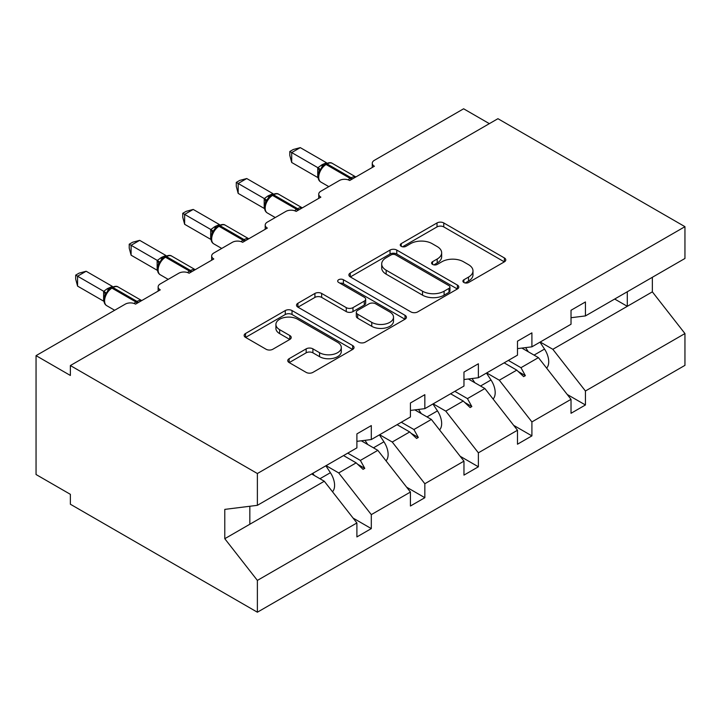 <?xml version="1.0" encoding="UTF-8"?>
<svg xmlns="http://www.w3.org/2000/svg" width="721" height="721" viewBox="0 0 721 721"><rect width="100%" height="100%" fill="white"/><g stroke="black" fill="none" stroke-linecap="round" stroke-linejoin="round"><path stroke-width="1.08" d="M463.882 282.497A3.335 1.929 0 0 0 468.605 282.497L504.385 261.84A4.768 2.749 0 0 0 505.782 259.893A4.768 2.749 0 0 0 504.385 257.947L443.757 222.942A4.768 2.749 0 0 0 437.025 222.942L401.236 243.608A3.335 1.929 0 0 0 400.263 244.969A3.335 1.929 0 0 0 401.236 246.33A3.335 1.929 0 0 0 405.95 246.33L410.582 243.653A15.24 8.796 0 0 1 432.14 243.653L437.187 246.573A15.24 8.796 0 0 1 441.658 252.792A15.24 8.796 0 0 1 437.187 259.019L432.564 261.687A3.335 1.929 0 0 0 431.582 263.048A3.335 1.929 0 0 0 432.564 264.409A3.335 1.929 0 0 0 437.277 264.409L441.91 261.741A15.24 8.796 0 0 1 463.468 261.741L468.515 264.652A15.24 8.796 0 0 1 472.985 270.88A15.24 8.796 0 0 1 468.515 277.098L463.882 279.775A3.335 1.929 0 0 0 462.909 281.136A3.335 1.929 0 0 0 463.882 282.497L463.882 279.775M289.157 358.679A4.768 2.749 0 0 0 287.76 360.626A4.768 2.749 0 0 0 289.157 362.573L306.164 372.387A4.768 2.749 0 0 0 312.905 372.387L352.65 349.442A4.768 2.749 0 0 0 354.047 347.495A4.768 2.749 0 0 0 352.65 345.557L292.023 310.553A4.768 2.749 0 0 0 285.282 310.553L245.537 333.499A4.768 2.749 0 0 0 244.14 335.445A4.768 2.749 0 0 0 245.537 337.383L266.085 349.252A4.768 2.749 0 0 0 272.817 349.252L289.833 339.429A4.768 2.749 0 0 0 291.221 337.482A4.768 2.749 0 0 0 289.833 335.535L279.64 329.659A12.744 7.354 0 0 1 275.909 324.45A12.744 7.354 0 0 1 283.777 317.655A12.744 7.354 0 0 1 297.665 319.25L337.572 342.295A12.744 7.354 0 0 1 341.303 347.495A12.744 7.354 0 0 1 333.444 354.299A12.744 7.354 0 0 1 319.556 352.704L312.905 348.856A4.768 2.749 0 0 0 306.164 348.856L289.157 358.679L289.157 362.573M571.023 317.718L585.434 315.924L684.95 258.469L684.95 226.673L497.932 118.695L70.37 365.547L70.37 375.461L36.05 355.642L125.274 304.136A7.282 4.2 180 0 1 135.566 304.136L160.269 289.869A7.282 4.2 0 0 1 158.142 286.895A7.282 4.2 0 0 1 160.269 283.93L178.799 273.232A7.282 4.2 180 0 1 189.091 273.232L213.804 258.965A7.282 4.2 0 0 1 211.668 255.991A7.282 4.2 0 0 1 213.804 253.017L232.333 242.319A7.282 4.2 180 0 1 242.626 242.319L267.338 228.061A7.282 4.2 0 0 1 265.202 225.087A7.282 4.2 0 0 1 267.338 222.113L285.867 211.415A7.282 4.2 180 0 1 296.16 211.415L320.863 197.148A7.282 4.2 0 0 1 318.736 194.183A7.282 4.2 0 0 1 320.863 191.209L339.393 180.511A7.282 4.2 180 0 1 349.694 180.511L374.397 166.245A7.282 4.2 0 0 1 372.261 163.27A7.282 4.2 0 0 1 374.397 160.305L463.621 108.79L489.352 123.651M684.95 226.673L257.379 473.526L70.37 365.547M410.916 311.914A4.768 2.749 0 0 0 417.657 311.914L457.402 288.968A4.768 2.749 0 0 0 458.799 287.021A4.768 2.749 0 0 0 457.402 285.074L396.775 250.07A4.768 2.749 0 0 0 390.034 250.07L350.289 273.016A4.768 2.749 0 0 0 348.892 274.962A4.768 2.749 0 0 0 350.289 276.909L410.916 311.914M340.006 283.218A3.335 1.929 0 0 1 343.385 283.686L343.385 279.73L405.022 315.311A4.768 2.749 0 0 1 406.419 317.258A4.768 2.749 0 0 1 405.022 319.205L365.277 342.151A4.768 2.749 0 0 1 358.544 342.151L297.917 307.146L297.917 303.262A4.768 2.749 0 0 0 296.52 305.199A4.768 2.749 0 0 0 297.917 307.146M297.917 303.262L314.924 293.438A4.768 2.749 0 0 1 321.656 293.438L346.251 307.633A4.768 2.749 0 0 0 352.984 307.633L364.267 301.117A4.768 2.749 0 0 0 365.664 299.17A4.768 2.749 0 0 0 364.267 297.232L338.672 282.452A3.335 1.929 0 0 1 337.689 281.091A3.335 1.929 0 0 1 339.753 279.306A3.335 1.929 0 0 1 343.385 279.73M257.379 473.526L257.379 505.322L356.895 447.867L356.895 433.898L371.306 425.579L371.306 439.549L356.895 441.342M353.083 518.084L371.306 528.601L371.306 514.632L410.429 492.046L377.831 450.346L361.293 440.792M326.099 465.649L338.708 472.931L371.306 514.632M371.306 439.549L410.429 416.963L410.429 402.994L424.84 394.675L424.84 408.645L410.429 410.438M406.617 487.18L424.84 497.697L424.84 483.728L463.963 461.143L431.365 419.442L414.818 409.889M379.634 434.745L392.242 442.027L424.84 483.728M424.84 408.645L463.963 386.059L463.963 372.09L478.374 363.772L478.374 377.732L463.963 379.534M460.151 456.267L478.374 466.793L478.374 452.824L517.489 430.239L484.891 388.538L468.353 378.985M433.159 403.841L445.776 411.123L478.374 452.824M478.374 377.732L517.489 355.147L517.489 341.186L531.909 332.859L531.909 346.828L517.489 348.622M513.685 425.363L531.909 435.881L531.909 421.92L571.023 399.335L571.023 413.295L585.434 404.977L585.434 391.007L684.95 333.553L684.95 365.358L257.379 612.21L70.37 504.231L70.37 494.327L36.05 474.517L36.05 355.642M486.693 372.928L499.302 380.21L531.909 421.92M585.434 315.924L585.434 301.955L571.023 310.273L571.023 324.243L531.909 346.828M567.211 394.459L585.434 404.977M540.227 342.024L552.836 349.306L585.434 391.007M257.379 505.322L224.781 509.387L224.781 538.704L324.297 481.249L311.688 473.967M324.297 481.249L356.895 522.959L356.895 536.92L371.306 528.601M424.84 497.697L410.429 506.016L410.429 492.046M478.374 466.793L463.963 475.112L463.963 461.143M531.909 435.881L517.489 444.208L517.489 430.239M224.781 538.704L257.379 580.414L356.895 522.959M257.379 580.414L257.379 612.21M338.708 472.931L356.165 462.855L363.06 469.353L364.772 468.362L360.374 460.422L377.831 450.346M347.765 453.139L360.374 460.422M343.547 455.573L356.165 462.855M392.242 442.027L409.69 431.951L416.585 438.449L418.306 437.458L413.908 429.518L431.365 419.442M401.3 422.236L413.908 429.518M397.082 424.669L409.69 431.951M445.776 411.123L463.224 401.038L470.119 407.545L471.831 406.554L467.442 398.614L484.891 388.538M454.825 391.332L467.442 398.614M450.616 393.765L463.224 401.038M499.302 380.21L516.759 370.134L523.653 376.632L525.366 375.65L520.968 367.701L538.425 357.625L571.023 399.335M508.359 360.419L520.968 367.701M538.425 357.625L521.887 348.081M504.15 362.852L516.759 370.134M552.836 349.306L652.352 291.852L684.95 333.553M614.689 299.035L627.297 306.317L627.297 291.753M652.352 277.288L652.352 291.852M249.836 524.248L249.836 506.259M518.228 371.531L525.366 375.65M464.703 402.435L471.831 406.554M411.168 433.339L418.306 437.458M357.634 464.243L364.772 468.362M465.216 282.965L468.515 281.064A15.24 8.796 0 0 0 472.985 274.845L472.985 270.88M441.658 252.792L441.658 256.757A15.24 8.796 0 0 1 437.187 262.976L433.889 264.886M504.321 261.876L443.757 226.908A4.768 2.749 0 0 0 437.025 226.908L402.57 246.798M457.339 289.004L396.775 254.035A4.768 2.749 0 0 0 390.034 254.035L350.352 276.945M448.985 288.382A3.335 1.929 0 0 0 449.958 287.021A3.335 1.929 0 0 0 448.985 285.66L395.766 254.937A3.335 1.929 0 0 0 391.043 254.937L386.159 257.748A15.24 8.796 0 0 0 381.697 263.976A15.24 8.796 0 0 0 386.159 270.195L422.542 291.203A15.24 8.796 0 0 0 444.1 291.203L448.985 288.382L448.985 292.347A3.335 1.929 0 0 0 449.958 290.987L449.958 287.021M381.697 263.976L381.697 267.942A15.24 8.796 0 0 0 386.159 274.16L386.159 270.195M448.985 292.347L444.1 295.159A15.24 8.796 0 0 1 422.542 295.159L386.159 274.16M297.98 307.182L314.924 297.403L314.924 293.438M365.664 299.17L365.664 303.135A4.768 2.749 0 0 1 364.267 305.082L352.984 311.598A4.768 2.749 0 0 1 346.251 311.598L321.656 297.403A4.768 2.749 0 0 0 314.924 297.403M343.385 283.686L404.959 319.241M371.766 322.368A12.744 7.354 0 0 0 385.654 323.954A12.744 7.354 0 0 0 393.513 317.159A12.744 7.354 0 0 0 389.782 311.959L375.722 303.838A4.768 2.749 0 0 0 368.981 303.838L357.697 310.354A4.768 2.749 0 0 0 356.309 312.301A4.768 2.749 0 0 0 357.697 314.248L371.766 322.368L371.766 326.325A12.744 7.354 0 0 0 385.654 327.92A12.744 7.354 0 0 0 393.513 321.124L393.513 317.159M356.309 312.301L356.309 316.267A4.768 2.749 0 0 0 357.697 318.204L357.697 314.248M371.766 326.325L357.697 318.204M341.303 347.495L341.303 351.46A12.744 7.354 0 0 1 333.444 358.256A12.744 7.354 0 0 1 319.556 356.661L312.905 352.821A4.768 2.749 0 0 0 306.164 352.821L289.22 362.609M275.909 324.45L275.909 328.415A12.744 7.354 0 0 0 279.64 333.616L279.64 329.659M289.77 339.465L279.64 333.616M352.587 349.478L292.023 314.509A4.768 2.749 0 0 0 285.282 314.509L245.6 337.419M291.699 162.477L289.815 155.448L289.815 151.491L291.699 152.573L300.278 147.625L326.478 162.748L322.188 164.631L317.889 167.705L291.699 152.573L291.699 162.477L317.736 177.519L317.736 167.614M325.919 163.793C328.839 162.459 330.984 162.333 332.345 163.397A10.436 6.02 120 0 0 327.127 163.919A2.424 1.397 -120 0 0 325.919 163.793L321.818 166.957L320.746 169.543L319.043 171.436C317.321 176.789 317.925 180.34 320.881 182.071L328.794 186.631M320.746 169.543L317.889 167.705M289.815 151.491L293.24 149.508L300.278 147.625M546.626 368.125A16.186 9.346 -120 0 0 544.526 349.072L539.993 342.16M528.34 351.803L525.591 347.612M493.101 399.028A16.186 9.346 -120 0 0 490.992 379.976L486.459 373.063M474.806 382.707L472.057 378.525M439.567 429.932A16.186 9.346 -120 0 0 437.467 410.88L432.924 403.976M421.271 413.62L418.522 409.429M386.032 460.845A16.186 9.346 -120 0 0 383.933 441.793L379.39 434.88M367.746 444.524L364.997 440.333M332.498 491.749A16.186 9.346 -120 0 0 330.398 472.697L325.865 465.784M314.212 475.427L312.824 473.318M238.164 193.39L236.281 186.351L236.281 182.395L238.164 183.485L246.744 178.529L272.944 193.652L267.626 196.13L264.364 198.608L238.164 183.485L238.164 193.39L264.21 208.423L264.21 198.518M272.385 194.706C275.305 193.372 277.45 193.237 278.811 194.309A10.436 6.02 120 0 0 273.592 194.823A2.424 1.397 -120 0 0 272.385 194.706L268.284 197.869L265.517 202.34C263.787 207.702 264.4 211.244 267.347 212.974L275.26 217.544M267.212 200.447L264.364 198.608M236.281 182.395L239.705 180.412L246.744 178.529M184.639 224.294L182.746 217.255L182.746 213.299L184.639 214.389L193.21 209.432L219.409 224.555L215.128 226.448L210.829 229.512L184.639 214.389L184.639 224.294L210.676 239.327L210.676 229.422M218.851 225.61C221.78 224.276 223.916 224.141 225.285 225.213A10.436 6.02 120 0 0 220.067 225.727A2.424 1.397 -120 0 0 218.851 225.61L214.759 228.773L211.983 233.244C210.253 238.606 210.865 242.148 213.822 243.878L221.726 248.448M213.677 231.36L210.829 229.512M182.746 213.299L186.18 211.325L193.21 209.432M131.105 255.198L129.221 248.168L129.221 244.203L131.105 245.293L139.685 240.345L165.884 255.468L161.594 257.352L157.295 260.416L131.105 245.293L131.105 255.198L157.142 270.231L157.142 260.326M165.316 256.514C168.245 255.18 170.39 255.054 171.751 256.117A10.436 6.02 120 0 0 166.533 256.64A2.424 1.397 -120 0 0 165.316 256.514L161.225 259.677L160.152 262.264L158.449 264.156C156.718 269.51 157.331 273.052 160.287 274.782L168.191 279.351M160.152 262.264L157.295 260.416M129.221 244.203L132.646 242.229L139.685 240.345M77.571 286.111L75.687 279.072L75.687 275.116L77.571 276.197L86.15 271.249L112.35 286.372L107.032 288.851L103.761 291.329L77.571 276.197L77.571 286.111L103.617 301.144L103.617 291.239M111.791 287.427C114.711 286.093 116.856 285.958 118.217 287.03A10.436 6.02 120 0 0 112.999 287.544A2.424 1.397 -120 0 0 111.791 287.427L107.69 290.581L106.618 293.168L104.915 295.06C103.193 300.414 103.806 303.965 106.753 305.695L114.666 310.255M106.618 293.168L103.761 291.329M75.687 275.116L79.112 273.133L86.15 271.249M468.515 281.064L468.515 277.098M432.564 264.409L432.564 261.687M437.187 262.976L437.187 259.019M401.236 246.33L401.236 243.608M437.025 226.908L437.025 222.942M443.757 226.908L443.757 222.942M504.385 261.84L504.385 257.947M350.289 276.909L350.289 273.016M390.034 254.035L390.034 250.07M396.775 254.035L396.775 250.07M457.402 288.968L457.402 285.074M422.542 295.159L422.542 291.203M444.1 295.159L444.1 291.203M321.656 297.403L321.656 293.438M346.251 311.598L346.251 307.633M352.984 311.598L352.984 307.633M364.267 305.082L364.267 301.117M405.022 319.205L405.022 315.311M306.164 352.821L306.164 348.856M312.905 352.821L312.905 348.856M319.556 356.661L319.556 352.704M289.833 339.429L289.833 335.535M245.537 337.383L245.537 333.499M285.282 314.509L285.282 310.553M292.023 314.509L292.023 310.553M352.65 349.442L352.65 345.557M352.317 178.988A2.424 1.397 -120 0 0 351.145 177.79A10.436 6.02 -60 0 1 355.777 176.996M348.144 179.826A10.436 6.02 -60 0 1 350.118 178.384L351.145 177.79L327.127 163.919L326.099 164.514A10.436 6.02 120 0 0 318.718 177.294A10.436 6.02 120 0 0 320.881 182.071M324.883 164.388A2.424 1.397 60 0 1 326.099 164.514L350.118 178.384A2.424 1.397 60 0 1 351.289 179.583M323.756 165.145A5.335 3.082 60 0 1 322.188 164.631M323.035 165.731A5.335 3.082 60 0 1 321.16 165.226M319.033 171.472A5.335 3.866 18 0 0 317.718 167.678M534.063 355.111L544.526 349.072M480.528 386.014L490.992 379.976M427.003 416.927L437.467 410.88M373.469 447.831L383.933 441.793M319.935 478.735L330.398 472.697M298.791 209.901A2.424 1.397 -120 0 0 297.62 208.693A10.436 6.02 -60 0 1 302.243 207.9M294.619 210.739A10.436 6.02 -60 0 1 296.592 209.288L297.62 208.693L273.592 194.823L272.565 195.418A10.436 6.02 120 0 0 265.193 208.198A10.436 6.02 120 0 0 267.347 212.974M271.357 195.301A2.424 1.397 60 0 1 272.565 195.418L296.592 209.288A2.424 1.397 60 0 1 297.755 210.496M270.222 196.049A5.335 3.082 60 0 1 268.663 195.544M269.51 196.644A5.335 3.082 60 0 1 267.626 196.13M265.499 202.376A5.335 3.866 18 0 0 264.183 198.581M245.257 240.805A2.424 1.397 -120 0 0 244.086 239.597A10.436 6.02 -60 0 1 248.709 238.813M241.084 241.643A10.436 6.02 -60 0 1 243.058 240.192L244.086 239.597L220.067 225.727L219.04 226.322A10.436 6.02 120 0 0 211.659 239.102A10.436 6.02 120 0 0 213.822 243.878M217.823 226.205A2.424 1.397 60 0 1 219.04 226.322L243.058 240.192A2.424 1.397 60 0 1 244.23 241.4M216.697 226.953A5.335 3.082 60 0 1 215.128 226.448M215.976 227.548A5.335 3.082 60 0 1 214.101 227.043M211.965 233.28A5.335 3.866 18 0 0 210.658 229.494M191.723 271.709A2.424 1.397 -120 0 0 190.551 270.501A10.436 6.02 -60 0 1 195.184 269.717M187.55 272.547A10.436 6.02 -60 0 1 189.524 271.096L190.551 270.501L166.533 256.64L165.506 257.235A10.436 6.02 120 0 0 158.124 270.005A10.436 6.02 120 0 0 160.287 274.782M164.289 257.109A2.424 1.397 60 0 1 165.506 257.235L189.524 271.096A2.424 1.397 60 0 1 190.695 272.304M163.162 257.866A5.335 3.082 60 0 1 161.594 257.352M162.441 258.451A5.335 3.082 60 0 1 160.567 257.947M158.44 264.183A5.335 3.866 18 0 0 157.124 260.398M138.189 302.622A2.424 1.397 -120 0 0 137.026 301.414A10.436 6.02 -60 0 1 141.649 300.621M134.016 303.451A10.436 6.02 -60 0 1 135.99 302.009L137.026 301.414L112.999 287.544L111.971 288.139A10.436 6.02 120 0 0 104.59 300.918A10.436 6.02 120 0 0 106.753 305.695M110.755 288.012A2.424 1.397 60 0 1 111.971 288.139L135.99 302.009A2.424 1.397 60 0 1 137.161 303.208M109.628 288.77A5.335 3.082 60 0 1 108.069 288.256M108.907 289.355A5.335 3.082 60 0 1 107.032 288.851M104.906 295.096A5.335 3.866 18 0 0 103.59 291.302M372.261 167.479L372.261 163.27M318.736 198.383L318.736 194.183M265.202 229.287L265.202 225.087M211.668 260.191L211.668 255.991M158.142 291.104L158.142 286.895M332.345 163.397L355.832 176.96M278.811 194.309L302.306 207.873M225.285 225.213L248.772 238.777M171.751 256.117L195.238 269.681M118.217 287.03L141.713 300.585"/></g></svg>
